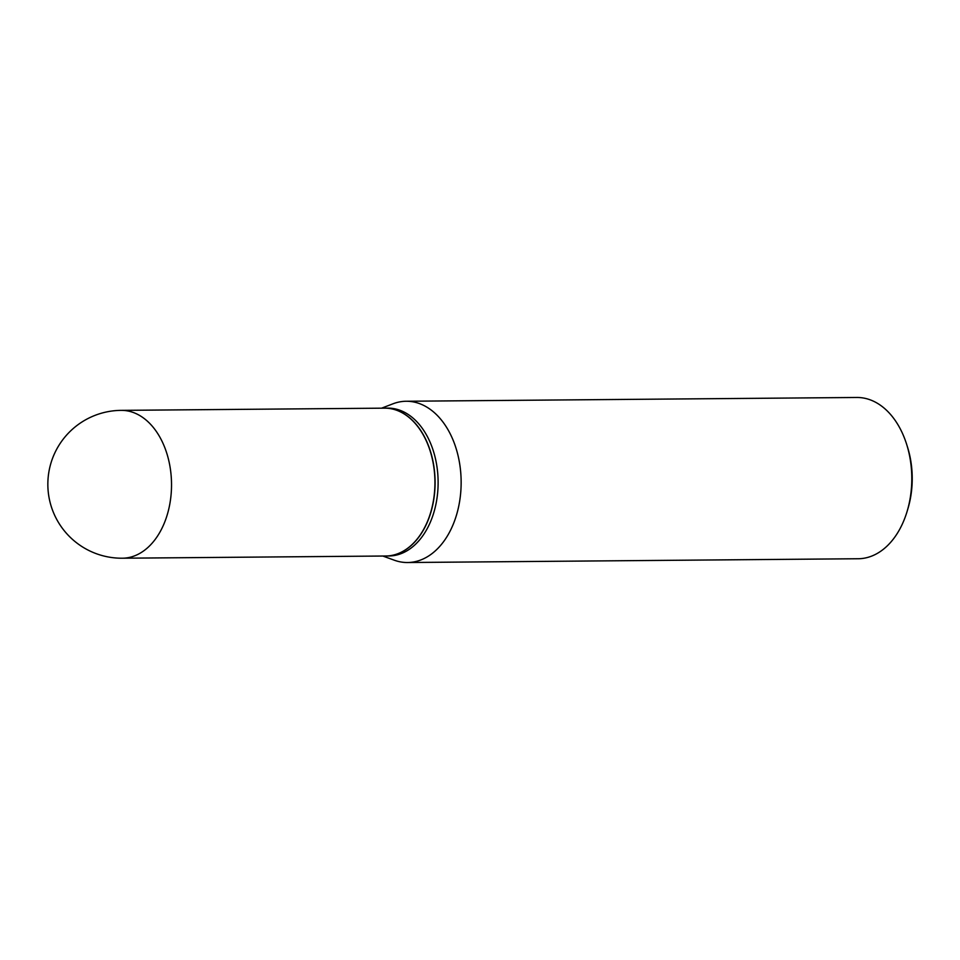 <?xml version="1.0" encoding="UTF-8"?>
<svg xmlns="http://www.w3.org/2000/svg" width="960" height="960" viewBox="0 0 960 960"><rect width="100%" height="100%" fill="white"/><g stroke="black" fill="none" stroke-linecap="round" stroke-linejoin="round"><path stroke-width="1.44" d="M121.152 410.364L384.552 408.156A73.932 49.752 89.5 0 1 389.928 408.54A73.932 49.752 89.5 0 1 434.892 485.652A73.932 49.752 89.5 0 1 385.8 556.008L122.4 558.216A73.932 49.752 89.5 0 0 171.3 491.856A73.932 49.752 89.5 0 0 126.528 410.748A73.932 49.752 89.5 0 0 121.152 410.364A73.932 73.932 0 0 0 48 479.52A73.932 73.932 0 0 0 122.4 558.216M384.636 408.144A73.932 49.752 89.5 0 1 384.72 408.144A73.932 49.752 89.5 0 1 434.868 489.648A73.932 49.752 89.5 0 1 385.956 555.996A73.932 49.752 89.5 0 1 385.872 555.996M384.72 408.144L387.732 408.12A73.932 49.752 89.5 0 1 437.892 489.612A73.932 49.752 89.5 0 1 388.98 555.972L385.956 555.996M381.576 408.18L392.988 403.8A80.64 54.276 89.5 0 1 406.2 401.256L856.848 397.476A80.64 54.276 89.5 0 1 906.624 444.252L907.464 446.916A74.184 49.932 89.5 0 1 912 485.664A74.184 49.932 89.5 0 1 907.992 508.452L907.188 511.14A80.64 54.276 89.5 0 1 858.204 558.744L407.556 562.524A80.64 54.276 89.5 0 1 394.308 560.208L382.824 556.032M906.624 444.252A80.64 54.276 89.5 0 1 911.556 486.36A80.64 54.276 89.5 0 1 907.188 511.14M406.2 401.256A80.64 54.276 89.5 0 1 460.896 490.152A80.64 54.276 89.5 0 1 407.556 562.524"/></g></svg>
